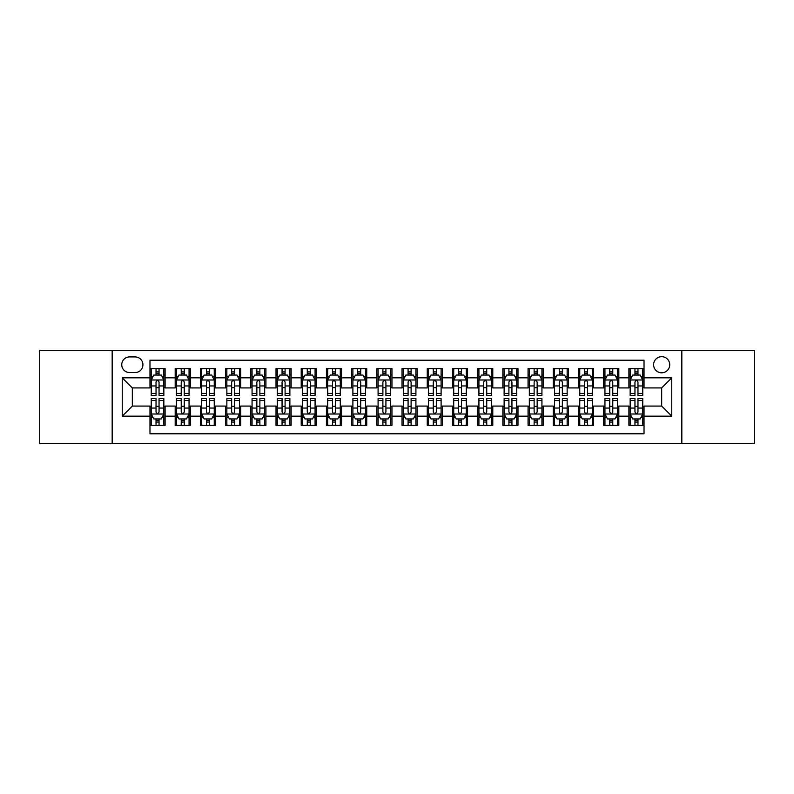 <?xml version="1.0" encoding="UTF-8"?>
<svg xmlns="http://www.w3.org/2000/svg" width="794" height="794" viewBox="0 0 794 794"><rect width="100%" height="100%" fill="white"/><g stroke="black" fill="none" stroke-linecap="round" stroke-linejoin="round"><path stroke-width="1.19" d="M661.67 356.675A8.069 8.069 0 0 0 653.601 364.734A8.069 8.069 0 0 0 661.67 372.803A8.069 8.069 0 0 0 669.729 364.734A8.069 8.069 0 0 0 661.67 356.675M681.828 443.628L754.3 443.628L754.3 350.372L681.828 350.372L681.828 443.628L112.172 443.628L112.172 350.372L39.7 350.372L39.7 443.628L112.172 443.628M644.023 368.644L628.898 368.644L628.898 377.845L618.814 377.845L618.814 387.929L628.898 387.929L628.898 377.845M618.814 377.845L618.814 368.644L603.688 368.644L603.688 377.845L593.614 377.845L593.614 387.929L603.688 387.929L603.688 377.845M593.614 377.845L593.614 368.644L578.489 368.644L578.489 377.845L568.405 377.845L568.405 387.929L578.489 387.929L578.489 377.845M568.405 377.845L568.405 368.644L553.279 368.644L553.279 377.845L543.195 377.845L543.195 387.929L553.279 387.929L553.279 377.845M543.195 377.845L543.195 368.644L528.07 368.644L528.07 377.845L517.986 377.845L517.986 387.929L528.07 387.929L528.07 377.845M517.986 377.845L517.986 368.644L502.87 368.644L502.87 377.845L492.786 377.845L492.786 387.929L502.87 387.929L502.87 377.845M492.786 377.845L492.786 368.644L477.66 368.644L477.66 377.845L467.577 377.845L467.577 387.929L477.66 387.929L477.66 377.845M467.577 377.845L467.577 368.644L452.451 368.644L452.451 377.845L442.367 377.845L442.367 387.929L452.451 387.929L452.451 377.845M442.367 377.845L442.367 368.644L427.251 368.644L427.251 377.845L417.168 377.845L417.168 387.929L427.251 387.929L427.251 377.845M417.168 377.845L417.168 368.644L402.042 368.644L402.042 377.845L391.958 377.845L391.958 387.929L402.042 387.929L402.042 377.845M391.958 377.845L391.958 368.644L376.832 368.644L376.832 377.845L366.749 377.845L366.749 387.929L376.832 387.929L376.832 377.845M366.749 377.845L366.749 368.644L351.633 368.644L351.633 377.845L341.549 377.845L341.549 387.929L351.633 387.929L351.633 377.845M341.549 377.845L341.549 368.644L326.423 368.644L326.423 377.845L316.34 377.845L316.34 387.929L326.423 387.929L326.423 377.845M316.34 377.845L316.34 368.644L301.214 368.644L301.214 377.845L291.13 377.845L291.13 387.929L301.214 387.929L301.214 377.845M291.13 377.845L291.13 368.644L276.014 368.644L276.014 377.845L265.93 377.845L265.93 387.929L276.014 387.929L276.014 377.845M265.93 377.845L265.93 368.644L250.805 368.644L250.805 377.845L240.721 377.845L240.721 387.929L250.805 387.929L250.805 377.845M240.721 377.845L240.721 368.644L225.595 368.644L225.595 377.845L215.511 377.845L215.511 387.929L225.595 387.929L225.595 377.845M215.511 377.845L215.511 368.644L200.386 368.644L200.386 377.845L190.312 377.845L190.312 387.929L200.386 387.929L200.386 377.845M190.312 377.845L190.312 368.644L175.186 368.644L175.186 387.929L165.102 387.929L165.102 368.644L149.977 368.644M149.977 425.356L165.102 425.356L165.102 406.071L175.186 406.071L175.186 425.356L190.312 425.356L190.312 406.071L200.386 406.071L200.386 416.155L190.312 416.155M200.386 416.155L200.386 425.356L215.511 425.356L215.511 406.071L225.595 406.071L225.595 416.155L215.511 416.155M225.595 416.155L225.595 425.356L240.721 425.356L240.721 406.071L250.805 406.071L250.805 416.155L240.721 416.155M250.805 416.155L250.805 425.356L265.93 425.356L265.93 406.071L276.014 406.071L276.014 416.155L265.93 416.155M276.014 416.155L276.014 425.356L291.13 425.356L291.13 406.071L301.214 406.071L301.214 416.155L291.13 416.155M301.214 416.155L301.214 425.356L316.34 425.356L316.34 406.071L326.423 406.071L326.423 416.155L316.34 416.155M326.423 416.155L326.423 425.356L341.549 425.356L341.549 406.071L351.633 406.071L351.633 416.155L341.549 416.155M351.633 416.155L351.633 425.356L366.749 425.356L366.749 406.071L376.832 406.071L376.832 416.155L366.749 416.155M376.832 416.155L376.832 425.356L391.958 425.356L391.958 406.071L402.042 406.071L402.042 416.155L391.958 416.155M402.042 416.155L402.042 425.356L417.168 425.356L417.168 406.071L427.251 406.071L427.251 416.155L417.168 416.155M427.251 416.155L427.251 425.356L442.367 425.356L442.367 406.071L452.451 406.071L452.451 416.155L442.367 416.155M452.451 416.155L452.451 425.356L467.577 425.356L467.577 406.071L477.66 406.071L477.66 416.155L467.577 416.155M477.66 416.155L477.66 425.356L492.786 425.356L492.786 406.071L502.87 406.071L502.87 416.155L492.786 416.155M502.87 416.155L502.87 425.356L517.986 425.356L517.986 406.071L528.07 406.071L528.07 416.155L517.986 416.155M528.07 416.155L528.07 425.356L543.195 425.356L543.195 406.071L553.279 406.071L553.279 416.155L543.195 416.155M553.279 416.155L553.279 425.356L568.405 425.356L568.405 406.071L578.489 406.071L578.489 416.155L568.405 416.155M578.489 416.155L578.489 425.356L593.614 425.356L593.614 406.071L603.688 406.071L603.688 416.155L593.614 416.155M603.688 416.155L603.688 425.356L618.814 425.356L618.814 406.071L628.898 406.071L628.898 416.155L618.814 416.155M129.561 372.555L135.109 372.555A7.811 7.811 0 0 0 142.92 364.734A7.811 7.811 0 0 0 135.109 356.923L129.561 356.923A7.811 7.811 0 0 0 121.75 364.734A7.811 7.811 0 0 0 129.561 372.555M681.828 350.372L112.172 350.372M644.023 377.845L644.023 360.198L149.977 360.198L149.977 387.929L132.33 387.929L132.33 406.071L149.977 406.071L149.977 433.802L644.023 433.802L644.023 406.071L661.67 406.071L661.67 387.929L644.023 387.929L644.023 377.845L671.754 377.845L671.754 416.155L644.023 416.155M149.977 416.155L122.246 416.155L122.246 377.845L149.977 377.845M628.898 416.155L628.898 425.356L644.023 425.356M149.977 374.947L151.237 374.947M156.031 374.947L159.048 374.947M163.842 374.947L165.102 374.947M149.977 387.671L151.237 387.671M156.031 387.671L159.048 387.671M163.842 387.671L165.102 387.671M149.977 406.329L151.237 406.329M156.031 406.329L159.048 406.329M163.842 406.329L165.102 406.329M149.977 419.053L151.237 419.053M156.031 419.053L159.048 419.053M163.842 419.053L165.102 419.053M175.186 387.671L176.447 387.671M181.231 387.671L184.258 387.671M189.051 387.671L190.312 387.671M175.186 374.947L176.447 374.947M181.231 374.947L184.258 374.947M189.051 374.947L190.312 374.947M175.186 406.329L176.447 406.329M181.231 406.329L184.258 406.329M189.051 406.329L190.312 406.329M175.186 419.053L176.447 419.053M181.231 419.053L184.258 419.053M189.051 419.053L190.312 419.053M200.386 406.329L201.646 406.329M206.44 406.329L209.467 406.329M214.251 406.329L215.511 406.329M200.386 419.053L201.646 419.053M206.44 419.053L209.467 419.053M214.251 419.053L215.511 419.053M200.386 374.947L201.646 374.947M206.44 374.947L209.467 374.947M214.251 374.947L215.511 374.947M200.386 387.671L201.646 387.671M206.44 387.671L209.467 387.671M214.251 387.671L215.511 387.671M225.595 406.329L226.856 406.329M231.65 406.329L234.667 406.329M239.46 406.329L240.721 406.329M225.595 419.053L226.856 419.053M231.65 419.053L234.667 419.053M239.46 419.053L240.721 419.053M225.595 374.947L226.856 374.947M231.65 374.947L234.667 374.947M239.46 374.947L240.721 374.947M225.595 387.671L226.856 387.671M231.65 387.671L234.667 387.671M239.46 387.671L240.721 387.671M250.805 406.329L252.065 406.329M256.849 406.329L259.876 406.329M264.67 406.329L265.93 406.329M250.805 419.053L252.065 419.053M256.849 419.053L259.876 419.053M264.67 419.053L265.93 419.053M250.805 374.947L252.065 374.947M256.849 374.947L259.876 374.947M264.67 374.947L265.93 374.947M250.805 387.671L252.065 387.671M256.849 387.671L259.876 387.671M264.67 387.671L265.93 387.671M276.014 406.329L277.275 406.329M282.059 406.329L285.086 406.329M289.87 406.329L291.13 406.329M276.014 419.053L277.275 419.053M282.059 419.053L285.086 419.053M289.87 419.053L291.13 419.053M276.014 374.947L277.275 374.947M282.059 374.947L285.086 374.947M289.87 374.947L291.13 374.947M276.014 387.671L277.275 387.671M282.059 387.671L285.086 387.671M289.87 387.671L291.13 387.671M301.214 406.329L302.474 406.329M307.268 406.329L310.285 406.329M315.079 406.329L316.34 406.329M301.214 419.053L302.474 419.053M307.268 419.053L310.285 419.053M315.079 419.053L316.34 419.053M301.214 374.947L302.474 374.947M307.268 374.947L310.285 374.947M315.079 374.947L316.34 374.947M301.214 387.671L302.474 387.671M307.268 387.671L310.285 387.671M315.079 387.671L316.34 387.671M326.423 406.329L327.684 406.329M332.468 406.329L335.495 406.329M340.289 406.329L341.549 406.329M326.423 419.053L327.684 419.053M332.468 419.053L335.495 419.053M340.289 419.053L341.549 419.053M326.423 374.947L327.684 374.947M332.468 374.947L335.495 374.947M340.289 374.947L341.549 374.947M326.423 387.671L327.684 387.671M332.468 387.671L335.495 387.671M340.289 387.671L341.549 387.671M351.633 406.329L352.893 406.329M357.677 406.329L360.704 406.329M365.488 406.329L366.749 406.329M351.633 419.053L352.893 419.053M357.677 419.053L360.704 419.053M365.488 419.053L366.749 419.053M351.633 374.947L352.893 374.947M357.677 374.947L360.704 374.947M365.488 374.947L366.749 374.947M351.633 387.671L352.893 387.671M357.677 387.671L360.704 387.671M365.488 387.671L366.749 387.671M376.832 406.329L378.093 406.329M382.887 406.329L385.914 406.329M390.698 406.329L391.958 406.329M376.832 419.053L378.093 419.053M382.887 419.053L385.914 419.053M390.698 419.053L391.958 419.053M376.832 374.947L378.093 374.947M382.887 374.947L385.914 374.947M390.698 374.947L391.958 374.947M376.832 387.671L378.093 387.671M382.887 387.671L385.914 387.671M390.698 387.671L391.958 387.671M402.042 406.329L403.302 406.329M408.086 406.329L411.113 406.329M415.907 406.329L417.168 406.329M402.042 419.053L403.302 419.053M408.086 419.053L411.113 419.053M415.907 419.053L417.168 419.053M402.042 374.947L403.302 374.947M408.086 374.947L411.113 374.947M415.907 374.947L417.168 374.947M402.042 387.671L403.302 387.671M408.086 387.671L411.113 387.671M415.907 387.671L417.168 387.671M427.251 406.329L428.512 406.329M433.296 406.329L436.323 406.329M441.107 406.329L442.367 406.329M427.251 419.053L428.512 419.053M433.296 419.053L436.323 419.053M441.107 419.053L442.367 419.053M427.251 374.947L428.512 374.947M433.296 374.947L436.323 374.947M441.107 374.947L442.367 374.947M427.251 387.671L428.512 387.671M433.296 387.671L436.323 387.671M441.107 387.671L442.367 387.671M452.451 406.329L453.711 406.329M458.505 406.329L461.532 406.329M466.316 406.329L467.577 406.329M452.451 419.053L453.711 419.053M458.505 419.053L461.532 419.053M466.316 419.053L467.577 419.053M452.451 374.947L453.711 374.947M458.505 374.947L461.532 374.947M466.316 374.947L467.577 374.947M452.451 387.671L453.711 387.671M458.505 387.671L461.532 387.671M466.316 387.671L467.577 387.671M477.66 406.329L478.921 406.329M483.715 406.329L486.732 406.329M491.526 406.329L492.786 406.329M477.66 419.053L478.921 419.053M483.715 419.053L486.732 419.053M491.526 419.053L492.786 419.053M477.66 374.947L478.921 374.947M483.715 374.947L486.732 374.947M491.526 374.947L492.786 374.947M477.66 387.671L478.921 387.671M483.715 387.671L486.732 387.671M491.526 387.671L492.786 387.671M502.87 406.329L504.13 406.329M508.914 406.329L511.941 406.329M516.725 406.329L517.986 406.329M502.87 419.053L504.13 419.053M508.914 419.053L511.941 419.053M516.725 419.053L517.986 419.053M502.87 374.947L504.13 374.947M508.914 374.947L511.941 374.947M516.725 374.947L517.986 374.947M502.87 387.671L504.13 387.671M508.914 387.671L511.941 387.671M516.725 387.671L517.986 387.671M528.07 406.329L529.33 406.329M534.124 406.329L537.151 406.329M541.935 406.329L543.195 406.329M528.07 419.053L529.33 419.053M534.124 419.053L537.151 419.053M541.935 419.053L543.195 419.053M528.07 374.947L529.33 374.947M534.124 374.947L537.151 374.947M541.935 374.947L543.195 374.947M528.07 387.671L529.33 387.671M534.124 387.671L537.151 387.671M541.935 387.671L543.195 387.671M553.279 406.329L554.54 406.329M559.333 406.329L562.351 406.329M567.144 406.329L568.405 406.329M553.279 419.053L554.54 419.053M559.333 419.053L562.351 419.053M567.144 419.053L568.405 419.053M553.279 374.947L554.54 374.947M559.333 374.947L562.351 374.947M567.144 374.947L568.405 374.947M553.279 387.671L554.54 387.671M559.333 387.671L562.351 387.671M567.144 387.671L568.405 387.671M578.489 406.329L579.749 406.329M584.533 406.329L587.56 406.329M592.354 406.329L593.614 406.329M578.489 419.053L579.749 419.053M584.533 419.053L587.56 419.053M592.354 419.053L593.614 419.053M578.489 374.947L579.749 374.947M584.533 374.947L587.56 374.947M592.354 374.947L593.614 374.947M578.489 387.671L579.749 387.671M584.533 387.671L587.56 387.671M592.354 387.671L593.614 387.671M603.688 406.329L604.949 406.329M609.742 406.329L612.769 406.329M617.553 406.329L618.814 406.329M603.688 419.053L604.949 419.053M609.742 419.053L612.769 419.053M617.553 419.053L618.814 419.053M603.688 374.947L604.949 374.947M609.742 374.947L612.769 374.947M617.553 374.947L618.814 374.947M603.688 387.671L604.949 387.671M609.742 387.671L612.769 387.671M617.553 387.671L618.814 387.671M628.898 406.329L630.158 406.329M634.952 406.329L637.969 406.329M642.763 406.329L644.023 406.329M628.898 419.053L630.158 419.053M634.952 419.053L637.969 419.053M642.763 419.053L644.023 419.053M628.898 374.947L630.158 374.947M634.952 374.947L637.969 374.947M642.763 374.947L644.023 374.947M628.898 387.671L630.158 387.671M634.952 387.671L637.969 387.671M642.763 387.671L644.023 387.671M132.33 387.929L122.246 377.845M132.33 406.071L122.246 416.155M671.754 377.845L661.67 387.929M671.754 416.155L661.67 406.071M159.048 371.92L156.031 371.92M163.842 393.437L159.048 393.437L159.048 395.491L163.842 395.491L163.842 380.108L161.321 375.066L153.758 375.066L151.237 380.108L151.237 395.491L156.031 395.491L156.031 393.437L151.237 393.437M151.237 380.108L151.237 368.644M163.842 380.108L163.842 368.644M156.031 375.066L156.031 368.644M159.048 368.644L159.048 375.066M159.048 393.437L159.048 382.003C158.046 380.058 157.033 380.058 156.031 382.003L156.031 393.437M156.031 422.08L159.048 422.08M151.237 400.563L156.031 400.563L156.031 398.509L151.237 398.509L151.237 413.892L153.758 418.934L161.321 418.934L163.842 413.892L163.842 398.509L159.048 398.509L159.048 400.563L163.842 400.563M163.842 413.892L163.842 425.356M151.237 413.892L151.237 425.356M159.048 418.934L159.048 425.356M156.031 425.356L156.031 418.934M156.031 400.563L156.031 411.997C157.033 413.942 158.046 413.942 159.048 411.997L159.048 400.563M184.258 371.92L181.231 371.92M189.051 393.437L184.258 393.437L184.258 395.491L189.051 395.491L189.051 380.108L186.53 375.066L178.968 375.066L176.447 380.108L176.447 395.491L181.231 395.491L181.231 393.437L176.447 393.437M176.447 380.108L176.447 368.644M189.051 380.108L189.051 368.644M181.231 375.066L181.231 368.644M184.258 368.644L184.258 375.066M184.258 393.437L184.258 382.003C183.255 380.058 182.243 380.058 181.231 382.003L181.231 393.437M209.467 371.92L206.44 371.92M214.251 393.437L209.467 393.437L209.467 395.491L214.251 395.491L214.251 380.108L211.73 375.066L204.167 375.066L201.646 380.108L201.646 395.491L206.44 395.491L206.44 393.437L201.646 393.437M201.646 380.108L201.646 368.644M214.251 380.108L214.251 368.644M206.44 375.066L206.44 368.644M209.467 368.644L209.467 375.066M209.467 393.437L209.467 382.003C208.455 380.058 207.452 380.058 206.44 382.003L206.44 393.437M234.667 371.92L231.65 371.92M239.46 393.437L234.667 393.437L234.667 395.491L239.46 395.491L239.46 380.108L236.94 375.066L229.377 375.066L226.856 380.108L226.856 395.491L231.65 395.491L231.65 393.437L226.856 393.437M226.856 380.108L226.856 368.644M239.46 380.108L239.46 368.644M231.65 375.066L231.65 368.644M234.667 368.644L234.667 375.066M234.667 393.437L234.667 382.003C233.664 380.058 232.652 380.058 231.65 382.003L231.65 393.437M259.876 371.92L256.849 371.92M264.67 393.437L259.876 393.437L259.876 395.491L264.67 395.491L264.67 380.108L262.149 375.066L254.586 375.066L252.065 380.108L252.065 395.491L256.849 395.491L256.849 393.437L252.065 393.437M252.065 380.108L252.065 368.644M264.67 380.108L264.67 368.644M256.849 375.066L256.849 368.644M259.876 368.644L259.876 375.066M259.876 393.437L259.876 382.003C258.874 380.058 257.861 380.058 256.849 382.003L256.849 393.437M181.231 422.08L184.258 422.08M176.447 400.563L181.231 400.563L181.231 398.509L176.447 398.509L176.447 413.892L178.968 418.934L186.53 418.934L189.051 413.892L189.051 398.509L184.258 398.509L184.258 400.563L189.051 400.563M189.051 413.892L189.051 425.356M176.447 413.892L176.447 425.356M184.258 418.934L184.258 425.356M181.231 425.356L181.231 418.934M181.231 400.563L181.231 411.997C182.243 413.942 183.245 413.942 184.258 411.997L184.258 400.563M206.44 422.08L209.467 422.08M201.646 400.563L206.44 400.563L206.44 398.509L201.646 398.509L201.646 413.892L204.167 418.934L211.73 418.934L214.251 413.892L214.251 398.509L209.467 398.509L209.467 400.563L214.251 400.563M214.251 413.892L214.251 425.356M201.646 413.892L201.646 425.356M209.467 418.934L209.467 425.356M206.44 425.356L206.44 418.934M206.44 400.563L206.44 411.997C207.442 413.942 208.455 413.942 209.467 411.997L209.467 400.563M231.65 422.08L234.667 422.08M226.856 400.563L231.65 400.563L231.65 398.509L226.856 398.509L226.856 413.892L229.377 418.934L236.94 418.934L239.46 413.892L239.46 398.509L234.667 398.509L234.667 400.563L239.46 400.563M239.46 413.892L239.46 425.356M226.856 413.892L226.856 425.356M234.667 418.934L234.667 425.356M231.65 425.356L231.65 418.934M231.65 400.563L231.65 411.997C232.652 413.942 233.664 413.942 234.667 411.997L234.667 400.563M256.849 422.08L259.876 422.08M252.065 400.563L256.849 400.563L256.849 398.509L252.065 398.509L252.065 413.892L254.586 418.934L262.149 418.934L264.67 413.892L264.67 398.509L259.876 398.509L259.876 400.563L264.67 400.563M264.67 413.892L264.67 425.356M252.065 413.892L252.065 425.356M259.876 418.934L259.876 425.356M256.849 425.356L256.849 418.934M256.849 400.563L256.849 411.997C257.861 413.942 258.864 413.942 259.876 411.997L259.876 400.563M285.086 371.92L282.059 371.92M289.87 393.437L285.086 393.437L285.086 395.491L289.87 395.491L289.87 380.108L287.349 375.066L279.786 375.066L277.275 380.108L277.275 395.491L282.059 395.491L282.059 393.437L277.275 393.437M277.275 380.108L277.275 368.644M289.87 380.108L289.87 368.644M282.059 375.066L282.059 368.644M285.086 368.644L285.086 375.066M285.086 393.437L285.086 382.003C284.073 380.058 283.071 380.058 282.059 382.003L282.059 393.437M282.059 422.08L285.086 422.08M277.275 400.563L282.059 400.563L282.059 398.509L277.275 398.509L277.275 413.892L279.786 418.934L287.349 418.934L289.87 413.892L289.87 398.509L285.086 398.509L285.086 400.563L289.87 400.563M289.87 413.892L289.87 425.356M277.275 413.892L277.275 425.356M285.086 418.934L285.086 425.356M282.059 425.356L282.059 418.934M282.059 400.563L282.059 411.997C283.061 413.942 284.073 413.942 285.086 411.997L285.086 400.563M310.285 371.92L307.268 371.92M315.079 393.437L310.285 393.437L310.285 395.491L315.079 395.491L315.079 380.108L312.558 375.066L304.995 375.066L302.474 380.108L302.474 395.491L307.268 395.491L307.268 393.437L302.474 393.437M302.474 380.108L302.474 368.644M315.079 380.108L315.079 368.644M307.268 375.066L307.268 368.644M310.285 368.644L310.285 375.066M310.285 393.437L310.285 382.003C309.283 380.058 308.271 380.058 307.268 382.003L307.268 393.437M307.268 422.08L310.285 422.08M302.474 400.563L307.268 400.563L307.268 398.509L302.474 398.509L302.474 413.892L304.995 418.934L312.558 418.934L315.079 413.892L315.079 398.509L310.285 398.509L310.285 400.563L315.079 400.563M315.079 413.892L315.079 425.356M302.474 413.892L302.474 425.356M310.285 418.934L310.285 425.356M307.268 425.356L307.268 418.934M307.268 400.563L307.268 411.997C308.271 413.942 309.283 413.942 310.285 411.997L310.285 400.563M335.495 371.92L332.468 371.92M340.289 393.437L335.495 393.437L335.495 395.491L340.289 395.491L340.289 380.108L337.768 375.066L330.205 375.066L327.684 380.108L327.684 395.491L332.468 395.491L332.468 393.437L327.684 393.437M327.684 380.108L327.684 368.644M340.289 380.108L340.289 368.644M332.468 375.066L332.468 368.644M335.495 368.644L335.495 375.066M335.495 393.437L335.495 382.003C334.492 380.058 333.48 380.058 332.468 382.003L332.468 393.437M332.468 422.08L335.495 422.08M327.684 400.563L332.468 400.563L332.468 398.509L327.684 398.509L327.684 413.892L330.205 418.934L337.768 418.934L340.289 413.892L340.289 398.509L335.495 398.509L335.495 400.563L340.289 400.563M340.289 413.892L340.289 425.356M327.684 413.892L327.684 425.356M335.495 418.934L335.495 425.356M332.468 425.356L332.468 418.934M332.468 400.563L332.468 411.997C333.48 413.942 334.482 413.942 335.495 411.997L335.495 400.563M360.704 371.92L357.677 371.92M365.488 393.437L360.704 393.437L360.704 395.491L365.488 395.491L365.488 380.108L362.967 375.066L355.414 375.066L352.893 380.108L352.893 395.491L357.677 395.491L357.677 393.437L352.893 393.437M352.893 380.108L352.893 368.644M365.488 380.108L365.488 368.644M357.677 375.066L357.677 368.644M360.704 368.644L360.704 375.066M360.704 393.437L360.704 382.003C359.692 380.058 358.69 380.058 357.677 382.003L357.677 393.437M357.677 422.08L360.704 422.08M352.893 400.563L357.677 400.563L357.677 398.509L352.893 398.509L352.893 413.892L355.414 418.934L362.967 418.934L365.488 413.892L365.488 398.509L360.704 398.509L360.704 400.563L365.488 400.563M365.488 413.892L365.488 425.356M352.893 413.892L352.893 425.356M360.704 418.934L360.704 425.356M357.677 425.356L357.677 418.934M357.677 400.563L357.677 411.997C358.69 413.942 359.692 413.942 360.704 411.997L360.704 400.563M385.914 371.92L382.887 371.92M390.698 393.437L385.914 393.437L385.914 395.491L390.698 395.491L390.698 380.108L388.177 375.066L380.614 375.066L378.093 380.108L378.093 395.491L382.887 395.491L382.887 393.437L378.093 393.437M378.093 380.108L378.093 368.644M390.698 380.108L390.698 368.644M382.887 375.066L382.887 368.644M385.914 368.644L385.914 375.066M385.914 393.437L385.914 382.003C384.901 380.058 383.899 380.058 382.887 382.003L382.887 393.437M411.113 371.92L408.086 371.92M415.907 393.437L411.113 393.437L411.113 395.491L415.907 395.491L415.907 380.108L413.386 375.066L405.823 375.066L403.302 380.108L403.302 395.491L408.086 395.491L408.086 393.437L403.302 393.437M403.302 380.108L403.302 368.644M415.907 380.108L415.907 368.644M408.086 375.066L408.086 368.644M411.113 368.644L411.113 375.066M411.113 393.437L411.113 382.003C410.111 380.058 409.099 380.058 408.086 382.003L408.086 393.437M436.323 371.92L433.296 371.92M441.107 393.437L436.323 393.437L436.323 395.491L441.107 395.491L441.107 380.108L438.586 375.066L431.033 375.066L428.512 380.108L428.512 395.491L433.296 395.491L433.296 393.437L428.512 393.437M428.512 380.108L428.512 368.644M441.107 380.108L441.107 368.644M433.296 375.066L433.296 368.644M436.323 368.644L436.323 375.066M436.323 393.437L436.323 382.003C435.311 380.058 434.308 380.058 433.296 382.003L433.296 393.437M461.532 371.92L458.505 371.92M466.316 393.437L461.532 393.437L461.532 395.491L466.316 395.491L466.316 380.108L463.795 375.066L456.232 375.066L453.711 380.108L453.711 395.491L458.505 395.491L458.505 393.437L453.711 393.437M453.711 380.108L453.711 368.644M466.316 380.108L466.316 368.644M458.505 375.066L458.505 368.644M461.532 368.644L461.532 375.066M461.532 393.437L461.532 382.003C460.52 380.058 459.518 380.058 458.505 382.003L458.505 393.437M486.732 371.92L483.715 371.92M491.526 393.437L486.732 393.437L486.732 395.491L491.526 395.491L491.526 380.108L489.005 375.066L481.442 375.066L478.921 380.108L478.921 395.491L483.715 395.491L483.715 393.437L478.921 393.437M478.921 380.108L478.921 368.644M491.526 380.108L491.526 368.644M483.715 375.066L483.715 368.644M486.732 368.644L486.732 375.066M486.732 393.437L486.732 382.003C485.729 380.058 484.717 380.058 483.715 382.003L483.715 393.437M511.941 371.92L508.914 371.92M516.725 393.437L511.941 393.437L511.941 395.491L516.725 395.491L516.725 380.108L514.214 375.066L506.651 375.066L504.13 380.108L504.13 395.491L508.914 395.491L508.914 393.437L504.13 393.437M504.13 380.108L504.13 368.644M516.725 380.108L516.725 368.644M508.914 375.066L508.914 368.644M511.941 368.644L511.941 375.066M511.941 393.437L511.941 382.003C510.939 380.058 509.927 380.058 508.914 382.003L508.914 393.437M537.151 371.92L534.124 371.92M541.935 393.437L537.151 393.437L537.151 395.491L541.935 395.491L541.935 380.108L539.414 375.066L531.851 375.066L529.33 380.108L529.33 395.491L534.124 395.491L534.124 393.437L529.33 393.437M529.33 380.108L529.33 368.644M541.935 380.108L541.935 368.644M534.124 375.066L534.124 368.644M537.151 368.644L537.151 375.066M537.151 393.437L537.151 382.003C536.139 380.058 535.136 380.058 534.124 382.003L534.124 393.437M562.351 371.92L559.333 371.92M567.144 393.437L562.351 393.437L562.351 395.491L567.144 395.491L567.144 380.108L564.623 375.066L557.06 375.066L554.54 380.108L554.54 395.491L559.333 395.491L559.333 393.437L554.54 393.437M554.54 380.108L554.54 368.644M567.144 380.108L567.144 368.644M559.333 375.066L559.333 368.644M562.351 368.644L562.351 375.066M562.351 393.437L562.351 382.003C561.348 380.058 560.336 380.058 559.333 382.003L559.333 393.437M587.56 371.92L584.533 371.92M592.354 393.437L587.56 393.437L587.56 395.491L592.354 395.491L592.354 380.108L589.833 375.066L582.27 375.066L579.749 380.108L579.749 395.491L584.533 395.491L584.533 393.437L579.749 393.437M579.749 380.108L579.749 368.644M592.354 380.108L592.354 368.644M584.533 375.066L584.533 368.644M587.56 368.644L587.56 375.066M587.56 393.437L587.56 382.003C586.558 380.058 585.545 380.058 584.533 382.003L584.533 393.437M612.769 371.92L609.742 371.92M617.553 393.437L612.769 393.437L612.769 395.491L617.553 395.491L617.553 380.108L615.032 375.066L607.47 375.066L604.949 380.108L604.949 395.491L609.742 395.491L609.742 393.437L604.949 393.437M604.949 380.108L604.949 368.644M617.553 380.108L617.553 368.644M609.742 375.066L609.742 368.644M612.769 368.644L612.769 375.066M612.769 393.437L612.769 382.003C611.757 380.058 610.755 380.058 609.742 382.003L609.742 393.437M637.969 371.92L634.952 371.92M642.763 393.437L637.969 393.437L637.969 395.491L642.763 395.491L642.763 380.108L640.242 375.066L632.679 375.066L630.158 380.108L630.158 395.491L634.952 395.491L634.952 393.437L630.158 393.437M630.158 380.108L630.158 368.644M642.763 380.108L642.763 368.644M634.952 375.066L634.952 368.644M637.969 368.644L637.969 375.066M637.969 393.437L637.969 382.003C636.967 380.058 635.954 380.058 634.952 382.003L634.952 393.437M382.887 422.08L385.914 422.08M378.093 400.563L382.887 400.563L382.887 398.509L378.093 398.509L378.093 413.892L380.614 418.934L388.177 418.934L390.698 413.892L390.698 398.509L385.914 398.509L385.914 400.563L390.698 400.563M390.698 413.892L390.698 425.356M378.093 413.892L378.093 425.356M385.914 418.934L385.914 425.356M382.887 425.356L382.887 418.934M382.887 400.563L382.887 411.997C383.889 413.942 384.901 413.942 385.914 411.997L385.914 400.563M408.086 422.08L411.113 422.08M403.302 400.563L408.086 400.563L408.086 398.509L403.302 398.509L403.302 413.892L405.823 418.934L413.386 418.934L415.907 413.892L415.907 398.509L411.113 398.509L411.113 400.563L415.907 400.563M415.907 413.892L415.907 425.356M403.302 413.892L403.302 425.356M411.113 418.934L411.113 425.356M408.086 425.356L408.086 418.934M408.086 400.563L408.086 411.997C409.099 413.942 410.101 413.942 411.113 411.997L411.113 400.563M433.296 422.08L436.323 422.08M428.512 400.563L433.296 400.563L433.296 398.509L428.512 398.509L428.512 413.892L431.033 418.934L438.586 418.934L441.107 413.892L441.107 398.509L436.323 398.509L436.323 400.563L441.107 400.563M441.107 413.892L441.107 425.356M428.512 413.892L428.512 425.356M436.323 418.934L436.323 425.356M433.296 425.356L433.296 418.934M433.296 400.563L433.296 411.997C434.308 413.942 435.311 413.942 436.323 411.997L436.323 400.563M458.505 422.08L461.532 422.08M453.711 400.563L458.505 400.563L458.505 398.509L453.711 398.509L453.711 413.892L456.232 418.934L463.795 418.934L466.316 413.892L466.316 398.509L461.532 398.509L461.532 400.563L466.316 400.563M466.316 413.892L466.316 425.356M453.711 413.892L453.711 425.356M461.532 418.934L461.532 425.356M458.505 425.356L458.505 418.934M458.505 400.563L458.505 411.997C459.508 413.942 460.52 413.942 461.532 411.997L461.532 400.563M483.715 422.08L486.732 422.08M478.921 400.563L483.715 400.563L483.715 398.509L478.921 398.509L478.921 413.892L481.442 418.934L489.005 418.934L491.526 413.892L491.526 398.509L486.732 398.509L486.732 400.563L491.526 400.563M491.526 413.892L491.526 425.356M478.921 413.892L478.921 425.356M486.732 418.934L486.732 425.356M483.715 425.356L483.715 418.934M483.715 400.563L483.715 411.997C484.717 413.942 485.729 413.942 486.732 411.997L486.732 400.563M508.914 422.08L511.941 422.08M504.13 400.563L508.914 400.563L508.914 398.509L504.13 398.509L504.13 413.892L506.651 418.934L514.214 418.934L516.725 413.892L516.725 398.509L511.941 398.509L511.941 400.563L516.725 400.563M516.725 413.892L516.725 425.356M504.13 413.892L504.13 425.356M511.941 418.934L511.941 425.356M508.914 425.356L508.914 418.934M508.914 400.563L508.914 411.997C509.927 413.942 510.929 413.942 511.941 411.997L511.941 400.563M534.124 422.08L537.151 422.08M529.33 400.563L534.124 400.563L534.124 398.509L529.33 398.509L529.33 413.892L531.851 418.934L539.414 418.934L541.935 413.892L541.935 398.509L537.151 398.509L537.151 400.563L541.935 400.563M541.935 413.892L541.935 425.356M529.33 413.892L529.33 425.356M537.151 418.934L537.151 425.356M534.124 425.356L534.124 418.934M534.124 400.563L534.124 411.997C535.126 413.942 536.139 413.942 537.151 411.997L537.151 400.563M559.333 422.08L562.351 422.08M554.54 400.563L559.333 400.563L559.333 398.509L554.54 398.509L554.54 413.892L557.06 418.934L564.623 418.934L567.144 413.892L567.144 398.509L562.351 398.509L562.351 400.563L567.144 400.563M567.144 413.892L567.144 425.356M554.54 413.892L554.54 425.356M562.351 418.934L562.351 425.356M559.333 425.356L559.333 418.934M559.333 400.563L559.333 411.997C560.336 413.942 561.348 413.942 562.351 411.997L562.351 400.563M584.533 422.08L587.56 422.08M579.749 400.563L584.533 400.563L584.533 398.509L579.749 398.509L579.749 413.892L582.27 418.934L589.833 418.934L592.354 413.892L592.354 398.509L587.56 398.509L587.56 400.563L592.354 400.563M592.354 413.892L592.354 425.356M579.749 413.892L579.749 425.356M587.56 418.934L587.56 425.356M584.533 425.356L584.533 418.934M584.533 400.563L584.533 411.997C585.545 413.942 586.548 413.942 587.56 411.997L587.56 400.563M609.742 422.08L612.769 422.08M604.949 400.563L609.742 400.563L609.742 398.509L604.949 398.509L604.949 413.892L607.47 418.934L615.032 418.934L617.553 413.892L617.553 398.509L612.769 398.509L612.769 400.563L617.553 400.563M617.553 413.892L617.553 425.356M604.949 413.892L604.949 425.356M612.769 418.934L612.769 425.356M609.742 425.356L609.742 418.934M609.742 400.563L609.742 411.997C610.745 413.942 611.757 413.942 612.769 411.997L612.769 400.563M634.952 422.08L637.969 422.08M630.158 400.563L634.952 400.563L634.952 398.509L630.158 398.509L630.158 413.892L632.679 418.934L640.242 418.934L642.763 413.892L642.763 398.509L637.969 398.509L637.969 400.563L642.763 400.563M642.763 413.892L642.763 425.356M630.158 413.892L630.158 425.356M637.969 418.934L637.969 425.356M634.952 425.356L634.952 418.934M634.952 400.563L634.952 411.997C635.954 413.942 636.967 413.942 637.969 411.997L637.969 400.563M175.186 416.155L165.102 416.155M175.186 377.845L165.102 377.845M163.782 379.989L151.297 379.989M151.237 376.455L153.063 376.455M162.016 376.455L163.842 376.455M156.031 385.953L151.237 385.953M163.842 385.953L159.048 385.953M159.048 373.527L156.031 373.527M151.297 414.011L163.782 414.011M163.842 417.545L162.016 417.545M153.063 417.545L151.237 417.545M159.048 408.047L163.842 408.047M151.237 408.047L156.031 408.047M156.031 420.473L159.048 420.473M188.982 379.989L176.506 379.989M176.447 376.455L178.273 376.455M187.225 376.455L189.051 376.455M181.231 385.953L176.447 385.953M189.051 385.953L184.258 385.953M184.258 373.527L181.231 373.527M214.191 379.989L201.716 379.989M201.646 376.455L203.482 376.455M212.425 376.455L214.251 376.455M206.44 385.953L201.646 385.953M214.251 385.953L209.467 385.953M209.467 373.527L206.44 373.527M239.401 379.989L226.915 379.989M226.856 376.455L228.682 376.455M237.634 376.455L239.46 376.455M231.65 385.953L226.856 385.953M239.46 385.953L234.667 385.953M234.667 373.527L231.65 373.527M264.601 379.989L252.125 379.989M252.065 376.455L253.891 376.455M262.844 376.455L264.67 376.455M256.849 385.953L252.065 385.953M264.67 385.953L259.876 385.953M259.876 373.527L256.849 373.527M176.506 414.011L188.982 414.011M189.051 417.545L187.225 417.545M178.273 417.545L176.447 417.545M184.258 408.047L189.051 408.047M176.447 408.047L181.231 408.047M181.231 420.473L184.258 420.473M201.716 414.011L214.191 414.011M214.251 417.545L212.425 417.545M203.482 417.545L201.646 417.545M209.467 408.047L214.251 408.047M201.646 408.047L206.44 408.047M206.44 420.473L209.467 420.473M226.915 414.011L239.401 414.011M239.46 417.545L237.634 417.545M228.682 417.545L226.856 417.545M234.667 408.047L239.46 408.047M226.856 408.047L231.65 408.047M231.65 420.473L234.667 420.473M252.125 414.011L264.601 414.011M264.67 417.545L262.844 417.545M253.891 417.545L252.065 417.545M259.876 408.047L264.67 408.047M252.065 408.047L256.849 408.047M256.849 420.473L259.876 420.473M289.81 379.989L277.334 379.989M277.275 376.455L279.101 376.455M288.043 376.455L289.87 376.455M282.059 385.953L277.275 385.953M289.87 385.953L285.086 385.953M285.086 373.527L282.059 373.527M277.334 414.011L289.81 414.011M289.87 417.545L288.043 417.545M279.101 417.545L277.275 417.545M285.086 408.047L289.87 408.047M277.275 408.047L282.059 408.047M282.059 420.473L285.086 420.473M315.019 379.989L302.544 379.989M302.474 376.455L304.301 376.455M313.253 376.455L315.079 376.455M307.268 385.953L302.474 385.953M315.079 385.953L310.285 385.953M310.285 373.527L307.268 373.527M302.544 414.011L315.019 414.011M315.079 417.545L313.253 417.545M304.301 417.545L302.474 417.545M310.285 408.047L315.079 408.047M302.474 408.047L307.268 408.047M307.268 420.473L310.285 420.473M340.219 379.989L327.743 379.989M327.684 376.455L329.51 376.455M338.462 376.455L340.289 376.455M332.468 385.953L327.684 385.953M340.289 385.953L335.495 385.953M335.495 373.527L332.468 373.527M327.743 414.011L340.219 414.011M340.289 417.545L338.462 417.545M329.51 417.545L327.684 417.545M335.495 408.047L340.289 408.047M327.684 408.047L332.468 408.047M332.468 420.473L335.495 420.473M365.429 379.989L352.953 379.989M352.893 376.455L354.719 376.455M363.662 376.455L365.488 376.455M357.677 385.953L352.893 385.953M365.488 385.953L360.704 385.953M360.704 373.527L357.677 373.527M352.953 414.011L365.429 414.011M365.488 417.545L363.662 417.545M354.719 417.545L352.893 417.545M360.704 408.047L365.488 408.047M352.893 408.047L357.677 408.047M357.677 420.473L360.704 420.473M390.638 379.989L378.162 379.989M378.093 376.455L379.919 376.455M388.871 376.455L390.698 376.455M382.887 385.953L378.093 385.953M390.698 385.953L385.914 385.953M385.914 373.527L382.887 373.527M415.838 379.989L403.362 379.989M403.302 376.455L405.129 376.455M414.081 376.455L415.907 376.455M408.086 385.953L403.302 385.953M415.907 385.953L411.113 385.953M411.113 373.527L408.086 373.527M441.047 379.989L428.571 379.989M428.512 376.455L430.338 376.455M439.281 376.455L441.107 376.455M433.296 385.953L428.512 385.953M441.107 385.953L436.323 385.953M436.323 373.527L433.296 373.527M466.257 379.989L453.781 379.989M453.711 376.455L455.538 376.455M464.49 376.455L466.316 376.455M458.505 385.953L453.711 385.953M466.316 385.953L461.532 385.953M461.532 373.527L458.505 373.527M491.456 379.989L478.981 379.989M478.921 376.455L480.747 376.455M489.7 376.455L491.526 376.455M483.715 385.953L478.921 385.953M491.526 385.953L486.732 385.953M486.732 373.527L483.715 373.527M516.666 379.989L504.19 379.989M504.13 376.455L505.957 376.455M514.899 376.455L516.725 376.455M508.914 385.953L504.13 385.953M516.725 385.953L511.941 385.953M511.941 373.527L508.914 373.527M541.875 379.989L529.399 379.989M529.33 376.455L531.156 376.455M540.109 376.455L541.935 376.455M534.124 385.953L529.33 385.953M541.935 385.953L537.151 385.953M537.151 373.527L534.124 373.527M567.085 379.989L554.599 379.989M554.54 376.455L556.366 376.455M565.318 376.455L567.144 376.455M559.333 385.953L554.54 385.953M567.144 385.953L562.351 385.953M562.351 373.527L559.333 373.527M592.284 379.989L579.809 379.989M579.749 376.455L581.575 376.455M590.518 376.455L592.354 376.455M584.533 385.953L579.749 385.953M592.354 385.953L587.56 385.953M587.56 373.527L584.533 373.527M617.494 379.989L605.018 379.989M604.949 376.455L606.775 376.455M615.727 376.455L617.553 376.455M609.742 385.953L604.949 385.953M617.553 385.953L612.769 385.953M612.769 373.527L609.742 373.527M642.703 379.989L630.218 379.989M630.158 376.455L631.984 376.455M640.937 376.455L642.763 376.455M634.952 385.953L630.158 385.953M642.763 385.953L637.969 385.953M637.969 373.527L634.952 373.527M378.162 414.011L390.638 414.011M390.698 417.545L388.871 417.545M379.919 417.545L378.093 417.545M385.914 408.047L390.698 408.047M378.093 408.047L382.887 408.047M382.887 420.473L385.914 420.473M403.362 414.011L415.838 414.011M415.907 417.545L414.081 417.545M405.129 417.545L403.302 417.545M411.113 408.047L415.907 408.047M403.302 408.047L408.086 408.047M408.086 420.473L411.113 420.473M428.571 414.011L441.047 414.011M441.107 417.545L439.281 417.545M430.338 417.545L428.512 417.545M436.323 408.047L441.107 408.047M428.512 408.047L433.296 408.047M433.296 420.473L436.323 420.473M453.781 414.011L466.257 414.011M466.316 417.545L464.49 417.545M455.538 417.545L453.711 417.545M461.532 408.047L466.316 408.047M453.711 408.047L458.505 408.047M458.505 420.473L461.532 420.473M478.981 414.011L491.456 414.011M491.526 417.545L489.7 417.545M480.747 417.545L478.921 417.545M486.732 408.047L491.526 408.047M478.921 408.047L483.715 408.047M483.715 420.473L486.732 420.473M504.19 414.011L516.666 414.011M516.725 417.545L514.899 417.545M505.957 417.545L504.13 417.545M511.941 408.047L516.725 408.047M504.13 408.047L508.914 408.047M508.914 420.473L511.941 420.473M529.399 414.011L541.875 414.011M541.935 417.545L540.109 417.545M531.156 417.545L529.33 417.545M537.151 408.047L541.935 408.047M529.33 408.047L534.124 408.047M534.124 420.473L537.151 420.473M554.599 414.011L567.085 414.011M567.144 417.545L565.318 417.545M556.366 417.545L554.54 417.545M562.351 408.047L567.144 408.047M554.54 408.047L559.333 408.047M559.333 420.473L562.351 420.473M579.809 414.011L592.284 414.011M592.354 417.545L590.518 417.545M581.575 417.545L579.749 417.545M587.56 408.047L592.354 408.047M579.749 408.047L584.533 408.047M584.533 420.473L587.56 420.473M605.018 414.011L617.494 414.011M617.553 417.545L615.727 417.545M606.775 417.545L604.949 417.545M612.769 408.047L617.553 408.047M604.949 408.047L609.742 408.047M609.742 420.473L612.769 420.473M630.218 414.011L642.703 414.011M642.763 417.545L640.937 417.545M631.984 417.545L630.158 417.545M637.969 408.047L642.763 408.047M630.158 408.047L634.952 408.047M634.952 420.473L637.969 420.473"/></g></svg>
